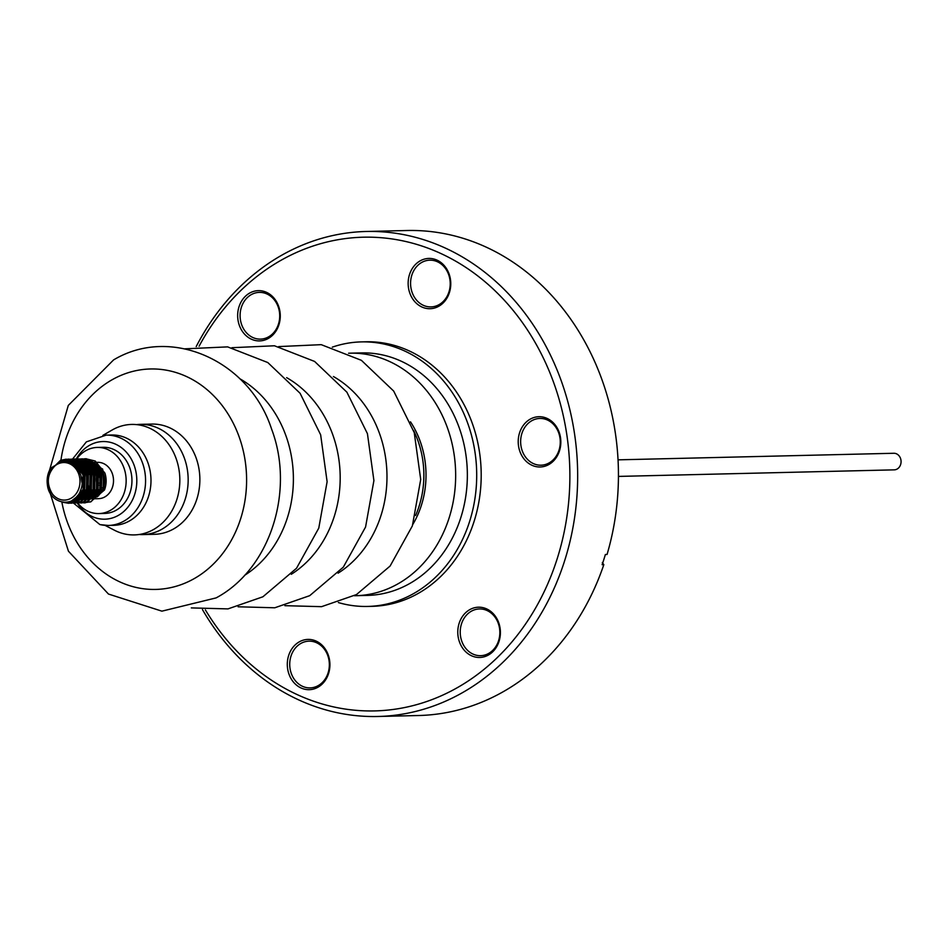 <?xml version="1.0" encoding="UTF-8"?>
<svg xmlns="http://www.w3.org/2000/svg" width="947" height="947" viewBox="0 0 947 947"><rect width="100%" height="100%" fill="white"/><g stroke="black" fill="none" stroke-linecap="round" stroke-linejoin="round"><path stroke-width="1.42" d="M99.743 467.439A22.053 18.691 -91.4 0 0 99.257 468.315M99.068 468.682A22.053 18.691 -91.4 0 0 97.719 471.914M97.541 472.506A22.053 18.691 -91.4 0 0 98.133 489.114M98.37 489.682A22.053 18.691 -91.4 0 0 99.944 492.807M98.748 476.779A8.286 7.031 -91.4 0 0 98.571 483.29M99.423 485.124A8.286 7.031 -91.4 0 0 101.862 487.646M102.217 487.859A8.286 7.031 -91.4 0 0 103.341 488.344M618.462 476.412L894.24 469.854A8.286 7.031 -91.4 0 0 899.65 466.622A8.286 7.031 -91.4 0 0 900.289 457.827A8.286 7.031 -91.4 0 0 893.85 453.27L618.06 459.84M255.441 290.954A25.143 21.308 88.6 0 1 279.981 311.812A25.143 21.308 88.6 0 1 262.497 340.6A25.143 21.308 88.6 0 1 237.957 319.755A25.143 21.308 88.6 0 1 255.441 290.954M263.195 338.837A23.379 19.816 -91.4 0 0 279.625 313.67A23.379 19.816 -91.4 0 0 259.348 292.386A23.379 19.816 -91.4 0 0 256.625 292.67A23.379 19.816 -91.4 0 0 240.183 317.837A23.379 19.816 -91.4 0 0 260.461 339.121A23.379 19.816 -91.4 0 0 263.195 338.837M425.925 258.744A25.143 21.308 88.6 0 1 450.476 279.59A25.143 21.308 88.6 0 1 432.992 308.391A25.143 21.308 88.6 0 1 408.441 287.533A25.143 21.308 88.6 0 1 425.925 258.744M433.679 306.627A23.379 19.816 -91.4 0 0 450.121 281.46A23.379 19.816 -91.4 0 0 429.843 260.176A23.379 19.816 -91.4 0 0 427.109 260.461A23.379 19.816 -91.4 0 0 410.667 285.627A23.379 19.816 -91.4 0 0 430.944 306.911A23.379 19.816 -91.4 0 0 433.679 306.627M535.99 417.023A25.143 21.308 88.6 0 1 560.541 437.869A25.143 21.308 88.6 0 1 543.057 466.67A25.143 21.308 88.6 0 1 518.506 445.812A25.143 21.308 88.6 0 1 535.99 417.023M543.744 464.906A23.379 19.816 -91.4 0 0 560.174 439.728A23.379 19.816 -91.4 0 0 539.897 418.456A23.379 19.816 -91.4 0 0 537.174 418.74A23.379 19.816 -91.4 0 0 520.732 443.906A23.379 19.816 -91.4 0 0 541.009 465.19A23.379 19.816 -91.4 0 0 543.744 464.906M475.56 607.512A25.143 21.308 88.6 0 1 500.111 628.37A25.143 21.308 88.6 0 1 482.627 657.159A25.143 21.308 88.6 0 1 458.076 636.301A25.143 21.308 88.6 0 1 475.56 607.512M483.313 655.395A23.379 19.816 -91.4 0 0 499.756 630.229A23.379 19.816 -91.4 0 0 479.478 608.945A23.379 19.816 -91.4 0 0 476.743 609.229A23.379 19.816 -91.4 0 0 460.313 634.395A23.379 19.816 -91.4 0 0 480.591 655.679A23.379 19.816 -91.4 0 0 483.313 655.395M305.076 639.722A25.143 21.308 88.6 0 1 329.627 660.58A25.143 21.308 88.6 0 1 312.143 689.369A25.143 21.308 88.6 0 1 287.592 668.523A25.143 21.308 88.6 0 1 305.076 639.722M312.83 687.605A23.379 19.816 -91.4 0 0 329.26 662.438A23.379 19.816 -91.4 0 0 308.982 641.155A23.379 19.816 -91.4 0 0 306.26 641.45A23.379 19.816 -91.4 0 0 289.818 666.617A23.379 19.816 -91.4 0 0 310.095 687.901A23.379 19.816 -91.4 0 0 312.83 687.605M205.381 609.868A236.928 200.823 -91.4 0 0 402.321 707.989A236.928 200.823 -91.4 0 0 567.099 436.626A236.928 200.823 -91.4 0 0 335.735 240.124A236.928 200.823 -91.4 0 0 199.107 346.188M202.469 609.619A242.574 205.606 -91.4 0 0 377.794 716.488A242.574 205.606 -91.4 0 0 406.109 713.493A242.574 205.606 -91.4 0 0 576.687 452.335A242.574 205.606 -91.4 0 0 366.252 231.482A242.574 205.606 -91.4 0 0 337.937 234.477A242.574 205.606 -91.4 0 0 196.207 346.566M377.794 716.488L418.598 715.518A242.574 205.606 -91.4 0 0 446.913 712.523A242.574 205.606 -91.4 0 0 603.819 564.672L602.138 564.708A242.574 205.606 88.6 0 0 605.382 554.492L607.063 554.457A242.574 205.606 -91.4 0 0 407.056 230.512L366.252 231.482M77.725 503.023A33.074 28.043 -91.4 0 0 98.89 513.57L104.691 513.44A33.074 28.043 -91.4 0 0 129.1 495.127A33.074 28.043 -91.4 0 0 103.116 447.292L97.316 447.434A33.074 28.043 -91.4 0 0 76.683 458.964M98.89 513.57A33.074 28.043 -91.4 0 0 123.299 495.269A33.074 28.043 -91.4 0 0 97.316 447.434M76.364 459.413A33.074 28.043 -91.4 0 0 75.843 460.183M75.511 460.704A33.074 28.043 -91.4 0 0 75.062 461.438A38.827 32.908 88.6 0 1 75.358 460.775M74.955 461.627A33.074 28.043 -91.4 0 0 74.351 462.704M74.197 462.988A33.074 28.043 -91.4 0 0 73.629 464.137M95.813 498.738L98.535 498.667A18.171 15.401 -91.4 0 0 111.947 488.616A18.171 15.401 -91.4 0 0 97.671 462.337L97.257 462.349M93.291 463.201A18.171 15.401 -91.4 0 0 92.06 463.734M91.788 463.876A18.171 15.401 -91.4 0 0 89.941 465.024M89.693 465.214A18.171 15.401 -91.4 0 0 87.976 466.729M87.74 466.978A18.171 15.401 -91.4 0 0 86.118 468.99M85.277 470.328A18.171 15.401 -91.4 0 0 84.342 472.21M99.317 494.618A18.171 15.401 -91.4 0 0 103.152 488.818A18.171 15.401 -91.4 0 0 96.452 464.681M95.458 464.113A18.171 15.401 -91.4 0 0 90.734 462.633M90.237 462.586A18.171 15.401 -91.4 0 0 88.876 462.55A18.171 15.401 -91.4 0 0 87.337 462.681M86.982 462.728A18.171 15.401 -91.4 0 0 84.721 463.332M84.425 463.438A18.171 15.401 -91.4 0 0 82.46 464.373M82.2 464.539A18.171 15.401 -91.4 0 0 80.791 465.498M80.164 466.019A18.171 15.401 -91.4 0 0 77.512 468.919M97.257 496.844L103.448 489.031L103.14 471.949L94.262 462.692M93.327 462.314L88.911 461.402M88.45 461.39L85.751 461.591M85.419 461.651L83.289 462.243L86.449 462.337M81.537 462.645L83.005 462.337L81.122 463.201M80.874 463.343L79.134 464.468M78.885 464.646L76.115 467.285M76.825 496.784L79.051 498.809M87.124 502.028L89.835 502.028M90.391 501.969L104.478 489.99A22.053 18.691 -91.4 0 0 104.928 473.133L95.245 461.035L85.834 458.739L102.702 469.12L104.478 489.99M49.351 471.428L60.49 460.349L66.195 459.2L75.192 461.509L85.076 474.246L84.614 491.067L74.304 502.123L68.918 503.259L63.425 502.36M50.724 468.138A22.053 18.691 -91.4 0 0 49.031 471.428A22.053 18.691 -91.4 0 0 47.35 484.497C49.114 504.384 74.553 509.072 80.542 490.416C87.953 473.547 68.444 453.601 55.186 465.664A18.786 15.921 88.6 0 1 74.541 467.25A18.786 15.921 88.6 0 1 78.388 489.694A18.786 15.921 88.6 0 1 52.44 494.026C47.421 487.752 46.32 480.283 49.114 471.618L50.724 468.138L65.781 459.212L82.555 469.416L84.2 491.079L68.504 503.271L62.739 502.277M73.31 464.894L75.784 462.598M76.305 462.195L77.749 461.236M77.95 461.118L79.394 460.36M79.607 460.266L81.051 459.686M81.264 459.615L82.709 459.188M82.922 459.141L84.378 458.881M84.579 458.857L86.248 458.727M73.061 464.728L75.227 462.716M76.091 462.053L77.536 461.13M77.737 461.011L79.181 460.278M79.394 460.183L80.838 459.615M81.051 459.555L82.507 459.153M82.709 459.106L84.141 458.857M84.342 458.833L85.834 458.739M71.25 463.687L72.446 462.669M72.647 462.515L74.399 461.319M74.612 461.201L76.056 460.431M76.257 460.337L77.713 459.757M77.914 459.686L79.37 459.271M79.572 459.224L82.496 458.822L99.257 469.014L100.903 490.676L85.218 502.869L83.75 502.833M81.241 458.928L91.906 461.118L101.791 473.843L101.329 490.664L91.019 501.732L83.963 502.81M70.978 463.557L71.877 462.787M72.126 462.598L74.197 461.201M74.399 461.082L75.843 460.349M76.056 460.254L77.5 459.697M77.701 459.626L79.157 459.236M79.37 459.188L80.826 458.94M69.036 462.799L72.718 460.514M72.919 460.42L74.363 459.84M74.576 459.769L76.032 459.354M76.234 459.307L77.69 459.035M77.903 459.011L88.556 461.189L98.452 473.926L97.979 490.747L87.68 501.803L80.613 502.881M68.74 462.716L72.505 460.431M72.706 460.337L74.162 459.78M74.363 459.709L75.819 459.307M76.02 459.271L77.476 459.023M77.69 458.999L79.157 458.893L96.073 469.369L97.565 490.759L81.868 502.952L80.412 502.916M66.515 462.266L71.025 459.922M71.238 459.851L72.682 459.425M72.895 459.378L74.351 459.117M74.553 459.094L85.218 461.272L95.102 473.997L94.641 490.83L84.33 501.886L77.299 502.964M66.172 462.219L70.812 459.863M71.025 459.792L72.469 459.39M72.682 459.342L74.138 459.106M74.351 459.07L75.807 458.975L92.889 469.748L94.227 490.842L78.53 503.035L75.594 502.727M63.354 462.219L69.344 459.508M69.545 459.461L72.469 459.058L89.906 470.517L90.876 490.913L75.192 503.117L73.724 503.07M71.214 459.165L81.88 461.355L91.764 474.08L91.303 490.901L80.992 501.969L73.937 503.046M62.869 462.266L69.131 459.473M69.344 459.425L70.8 459.177M58.252 463.675L63.84 460.266L67.663 459.271M67.876 459.248L78.53 461.438L88.426 474.163L87.953 490.984L77.654 502.052L70.587 503.129M57.258 464.208L67.426 459.259M67.639 459.236L69.119 459.129L86.141 469.771L87.538 490.996L71.842 503.188L70.386 503.153M83.762 502.786L82.282 502.561M82.069 502.514L80.602 502.123M80.388 502.052L78.909 501.472M78.696 501.365L77.216 500.584M77.003 500.454L74.766 498.797M83.561 502.821L82.069 502.608M81.868 502.573L80.388 502.194M80.187 502.135L78.708 501.567M78.494 501.484L77.015 500.714M76.802 500.584L74.541 498.986M80.412 502.869L78.944 502.644M78.731 502.597L77.252 502.206M77.05 502.135L75.571 501.543M75.358 501.448L72.99 500.087M80.199 502.893L78.731 502.691M78.518 502.656L77.05 502.277M76.837 502.206L75.369 501.65M75.156 501.555L72.765 500.229M75.381 502.679L73.913 502.277M73.7 502.206L71.143 501.081M76.873 502.975L75.393 502.774M75.18 502.727L73.712 502.36M73.499 502.289L70.895 501.188M73.736 503.023L72.256 502.798M72.043 502.762L69.155 501.827M73.487 503.058L72.043 502.857M71.842 502.81L68.894 501.898M70.374 503.106L66.858 502.312M70.173 503.129L66.527 502.36M348.579 353.231A121.287 102.809 88.6 0 1 349.952 353.184A121.287 102.809 88.6 0 1 434.33 401.256A121.287 102.809 88.6 0 1 445.717 527.349A121.287 102.809 88.6 0 1 355.729 595.699A121.287 102.809 88.6 0 1 354.344 595.722M349.952 353.184L361.659 352.911A121.287 102.809 88.6 0 1 446.025 400.972A121.287 102.809 88.6 0 1 457.413 527.065A121.287 102.809 88.6 0 1 367.424 595.414L355.729 595.699M139.114 534.51A55.127 46.734 -91.4 0 0 142.748 534.593A55.127 46.734 -91.4 0 0 161.7 529.337A55.127 46.734 -91.4 0 0 186.843 466.883A55.127 46.734 -91.4 0 0 140.12 424.363A55.127 46.734 -91.4 0 0 136.498 424.611M142.748 534.593L154.444 534.309A55.127 46.734 -91.4 0 0 173.396 529.053A55.127 46.734 -91.4 0 0 198.55 466.611A55.127 46.734 -91.4 0 0 151.816 424.078L140.12 424.363M415.591 515.511A88.213 74.766 -91.4 0 0 413.567 430.435M410.489 421.817A86.319 73.168 88.6 0 1 412.928 524.259M73.511 503.094L99.92 524.602L108.349 525.455A45.172 38.294 88.6 0 0 145.459 484.118A45.172 38.294 88.6 0 0 114.208 435.928A45.172 38.294 88.6 0 0 106.206 435.123L111.616 434.993A45.172 38.294 88.6 0 1 119.63 435.798A45.172 38.294 88.6 0 1 150.881 483.988A45.172 38.294 88.6 0 1 113.77 525.325L108.349 525.455A45.172 38.294 88.6 0 1 100.346 524.65M102.892 435.36L112.125 430.021A55.257 46.841 88.6 0 1 141.482 425.416A55.257 46.841 88.6 0 1 179.066 490.108A55.257 46.841 88.6 0 1 124.531 533.93A55.257 46.841 88.6 0 1 114.504 530.261L105.034 525.372M332.302 347.147A132.32 112.148 88.6 0 1 361.387 341.891A132.32 112.148 88.6 0 1 468.422 425.239A132.32 112.148 88.6 0 1 440.604 572.106A132.32 112.148 88.6 0 1 367.685 606.435A132.32 112.148 88.6 0 1 338.375 602.576M361.387 341.891L365.885 341.784A132.32 112.148 88.6 0 1 472.92 425.132A132.32 112.148 88.6 0 1 445.102 572A132.32 112.148 88.6 0 1 372.183 606.329L367.685 606.435M78.85 493.955A18.171 15.401 -91.4 0 0 81.371 496.204M81.643 496.394A18.171 15.401 -91.4 0 0 83.573 497.518M83.857 497.66A18.171 15.401 -91.4 0 0 85.976 498.418M86.295 498.501A18.171 15.401 -91.4 0 0 87.349 498.714M87.917 498.797A18.171 15.401 -91.4 0 0 88.746 498.868M89.136 498.88A18.171 15.401 -91.4 0 0 89.74 498.88A18.171 15.401 -91.4 0 0 92.344 498.56M92.901 498.418A18.171 15.401 -91.4 0 0 98.228 495.612M83.348 475.169A18.171 15.401 -91.4 0 0 84.757 489.457M85.017 489.954A18.171 15.401 -91.4 0 0 85.668 491.102M86.118 491.813A18.171 15.401 -91.4 0 0 86.781 492.712M87.041 493.032A18.171 15.401 -91.4 0 0 88.829 494.926M89.74 495.683A18.171 15.401 -91.4 0 0 90.959 496.536M91.551 496.879A18.171 15.401 -91.4 0 0 93.22 497.696M93.516 497.802A18.171 15.401 -91.4 0 0 94.12 498.015M75.358 499.625A33.074 28.043 -91.4 0 0 76.21 500.963M76.328 501.141A33.074 28.043 -91.4 0 0 77.027 502.123M55.186 465.664L54.239 466.634C47.314 474.494 46.474 483.219 51.718 492.807L52.44 494.026M68.314 462.598L74.967 464.539L83.395 475.299L83.064 489.516L74.967 498.631M68.669 462.692L70.67 462.515L79.299 465.072M80.578 466.007L86.733 475.216L86.402 489.445L81.667 496.358M80.542 497.246L73.535 499.732M69.948 463.119L76.435 462.574M76.991 462.669L82.649 464.989M83.916 465.924L90.072 475.134L89.74 489.362L85.017 496.275M83.892 497.163L78.767 499.412M78.246 499.507L73.937 499.448M71.427 463.781L76.21 462.42L70.303 463.261M76.589 462.385L79.773 462.503M80.329 462.586L85.988 464.918M87.266 465.841L93.422 475.063L93.09 489.279L88.355 496.192M87.231 497.08L82.117 499.341L84.816 499.448M81.596 499.436L78.613 499.543L82.874 498.264M78.246 499.519L74.908 498.678M73.002 464.681L76.849 462.894M77.169 462.799L79.56 462.349M79.939 462.314L83.111 462.42M83.667 462.515L89.338 464.835M90.604 465.77L96.76 474.98L96.428 489.197L91.693 496.121M90.569 497.009L85.455 499.258M82.626 498.88L84.934 499.353L81.951 499.471M81.584 499.436L79.288 498.962M78.98 498.868L76.127 497.542M74.612 465.888L77.891 463.722M78.163 463.592L79.051 463.213M79.465 463.059L80.199 462.811M81.122 462.562L82.898 462.266M87.017 462.432L92.676 464.752M93.942 465.687L100.098 474.897L99.766 489.126L95.043 496.039M93.907 496.926L88.793 499.176M88.272 499.27L85.289 499.389M82.33 498.785L80.329 497.944M80.057 497.802L77.465 496.003M76.269 467.451L79.134 464.894M79.382 464.717L81.229 463.651M81.501 463.509L83.537 462.728M83.845 462.645L86.236 462.183M86.615 462.148L89.799 462.254M90.356 462.349L96.014 464.669M97.292 465.604L103.448 474.814L103.116 489.043L98.381 495.956M78.364 470.126L80.886 475.358L81.927 482.437M68.184 462.574L75.807 464.515L84.224 475.276L83.892 489.504L74.257 499.211M68.953 462.775L78.068 463.888M79.039 464.385L87.574 475.193L87.242 489.421L80.4 497.862M79.536 498.335L73.546 499.72M76.731 462.491L81.418 463.805M82.377 464.302L90.912 475.122L90.581 489.339L83.738 497.791M78.139 499.602L74.138 499.294M71.818 463.983L76.316 462.503M76.671 462.444L79.584 462.361M80.081 462.408L84.757 463.734M85.727 464.219L94.25 475.039L93.919 489.256L87.088 497.708M86.213 498.181L81.939 499.483M81.478 499.531L78.731 499.448M78.388 499.4L75.192 498.43M73.404 464.953L77.086 463.071M77.382 462.965L79.666 462.42M80.022 462.373L82.922 462.29M83.419 462.337L88.107 463.651M89.065 464.148L97.6 474.956L97.269 489.185L90.427 497.625M89.563 498.098L85.277 499.4M81.726 499.318L79.524 498.749M79.228 498.643L76.447 497.199M75.026 466.232L78.187 463.983M78.447 463.841L79.465 463.367M83.36 462.29L86.272 462.207M86.769 462.254L91.445 463.568M92.415 464.066L100.938 474.885L100.607 489.102L93.765 497.542M92.901 498.027L88.627 499.318M88.166 499.365L85.763 499.329M85.064 499.235L82.863 498.667M82.567 498.56L80.613 497.625M80.353 497.471L77.808 495.541M76.683 467.913L79.465 465.237M79.714 465.06L81.525 463.912M81.797 463.77L83.774 462.905M84.07 462.811L86.343 462.266M86.698 462.207L89.61 462.124M90.107 462.172L94.783 463.485M95.754 463.983L103.14 471.949M602.328 562.589L603.819 564.672M102.963 472.435A8.286 7.031 -91.4 0 0 101.566 473.157M101.222 473.405A8.286 7.031 -91.4 0 0 99.518 475.287M94.049 463.474A22.491 19.07 -91.4 0 0 93.007 464.657M92.806 464.894A22.491 19.07 -91.4 0 0 91.457 466.824M91.255 467.143A22.491 19.07 -91.4 0 0 89.918 469.712M89.728 470.15A22.491 19.07 -91.4 0 0 89.267 471.322M88.935 472.304A22.491 19.07 -91.4 0 0 88.426 474.163M88.249 474.98A22.491 19.07 -91.4 0 0 88.687 487.101M88.923 487.906A22.491 19.07 -91.4 0 0 90.51 491.813M90.734 492.239A22.491 19.07 -91.4 0 0 91.161 492.996M91.539 493.624A22.491 19.07 -91.4 0 0 92.273 494.713M92.995 495.672A22.491 19.07 -91.4 0 0 93.99 496.832M94.203 497.057A22.491 19.07 -91.4 0 0 94.866 497.72M88.556 466.161A40.508 34.341 -91.4 0 0 88.284 467.131M88.166 467.569A40.508 34.341 -91.4 0 0 87.337 471.31M87.219 472.008A40.508 34.341 -91.4 0 0 87.171 486.995M87.479 488.759A40.508 34.341 -91.4 0 0 87.799 490.286M87.964 490.96A40.508 34.341 -91.4 0 0 89.03 494.63M89.906 465.451A33.074 28.043 -91.4 0 0 88.935 468.078M88.793 468.516A33.074 28.043 -91.4 0 0 87.811 472.435M87.669 473.18A33.074 28.043 -91.4 0 0 87.491 485.397M87.858 487.527A33.074 28.043 -91.4 0 0 88.201 489.043M88.391 489.777A33.074 28.043 -91.4 0 0 89.634 493.6M90.261 495.139A33.074 28.043 -91.4 0 0 90.888 496.488M61.863 502.111A110.266 93.457 -91.4 0 0 193.662 578.925A110.266 93.457 -91.4 0 0 237.354 432.175A110.266 93.457 -91.4 0 0 112.61 379.475A110.266 93.457 -91.4 0 0 60.963 460.041M244.504 575.397A110.266 93.457 -91.4 0 0 293.357 475.856A110.266 93.457 -91.4 0 0 239.828 378.753M291.297 574.284A110.266 93.457 -91.4 0 0 340.151 474.743A110.266 93.457 -91.4 0 0 286.621 377.64M338.091 573.172A110.266 93.457 -91.4 0 0 386.944 473.63A110.266 93.457 -91.4 0 0 333.415 376.527M76.305 458.964A38.827 32.908 88.6 0 1 109.864 442.237A38.827 32.908 88.6 0 1 136.273 487.693A38.827 32.908 88.6 0 1 97.955 518.494A38.827 32.908 88.6 0 1 77.323 503.011M77.263 502.916A38.827 32.908 88.6 0 1 76.92 502.324M76.743 502.028A38.827 32.908 88.6 0 1 76.257 501.176M75.689 460.124A38.827 32.908 88.6 0 1 76.091 459.366M60.939 460.183A110.266 93.457 -91.4 0 0 60.75 461.568M60.715 461.828A110.266 93.457 -91.4 0 0 60.596 462.752M96.831 462.361L93.907 462.432M93.493 462.444L90.569 462.503M90.154 462.515L88.876 462.55M49.504 470.363L68.291 405.434L113.557 359.931C171.371 325.259 249.748 361.056 271.671 429.311C295.002 490.889 270.167 569.147 216.105 597.9L161.901 611.158L108.479 594.053L68.433 551.201L50.013 492.677M185.139 348.816L227.647 346.886L267.8 362.547L300.092 393.289L320.642 434.791L327.117 481.703L318.772 528.142L296.529 568.247L262.899 596.788L227.978 608.897L191.306 607.903M231.932 347.703L274.441 345.773L314.593 361.434L346.886 392.176L367.436 433.679L373.911 480.591L365.566 527.029L343.323 567.135L309.693 595.675L274.772 607.785L238.099 606.79M278.726 346.59L321.234 344.661L361.387 360.322L393.68 391.064L414.23 432.566L420.705 479.478L412.359 525.916L390.117 566.022L356.486 594.562L321.566 606.672L284.893 605.678M106.206 435.123L86.378 441.858L72.374 459.295M71.617 461.071L70.966 462.775M72.28 500.513L72.931 501.922M49.469 471.18L49.351 474.435M49.694 488.889L49.789 490.084M95.387 498.749L92.463 498.82M92.048 498.82L89.74 498.88M70.67 462.515L71.499 462.491M73.227 499.744L74.055 499.72M74.008 462.432L74.849 462.408M76.565 499.661L77.405 499.649M77.346 462.349L78.187 462.337M79.915 499.59L80.744 499.566M80.696 462.266L81.525 462.254M83.253 499.507L84.094 499.483M84.034 462.195L84.875 462.172M86.591 499.424L87.432 499.4M87.384 462.112L88.213 462.089"/></g></svg>
